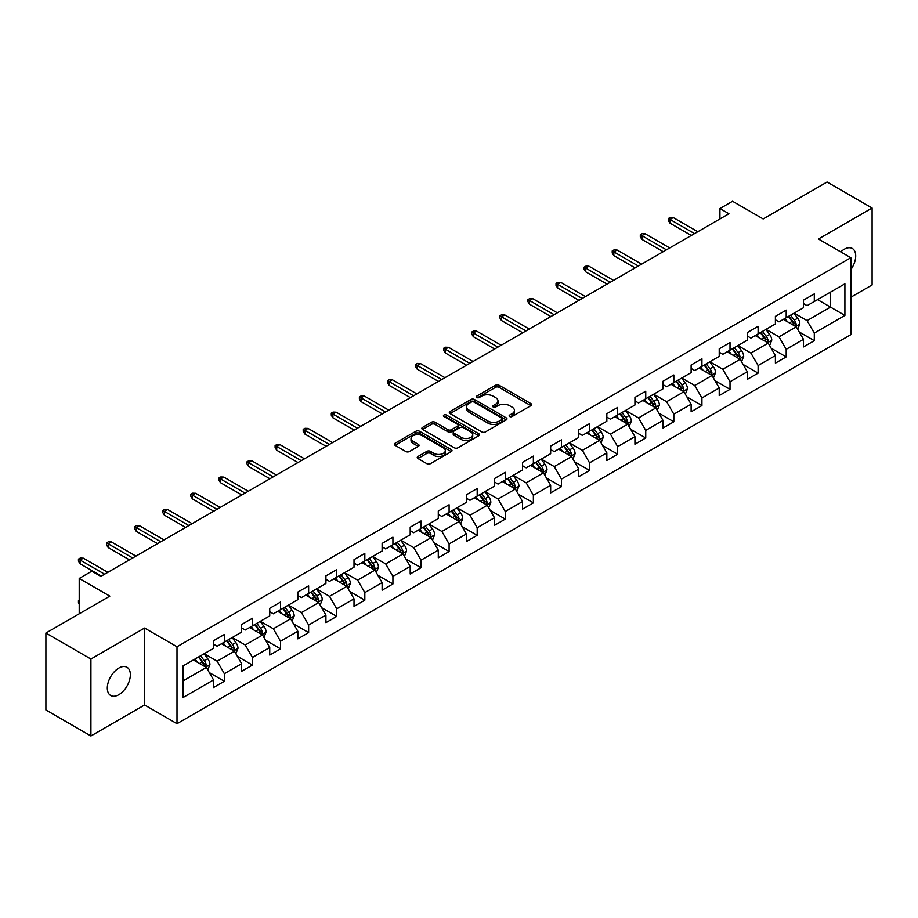 <?xml version="1.0" encoding="UTF-8"?>
<svg xmlns="http://www.w3.org/2000/svg" width="918" height="918" viewBox="0 0 918 918"><rect width="100%" height="100%" fill="white"/><g stroke="black" fill="none" stroke-linecap="round" stroke-linejoin="round"><path stroke-width="1.38" d="M509.651 416.508A1.744 1.01 0 0 0 512.129 416.508L530.902 405.664A2.502 1.446 0 0 0 531.637 404.643A2.502 1.446 0 0 0 530.902 403.622L499.094 385.25A2.502 1.446 0 0 0 495.559 385.25L476.775 396.094A1.744 1.01 0 0 0 476.258 396.805A1.744 1.01 0 0 0 476.775 397.528A1.744 1.01 0 0 0 479.253 397.528L481.686 396.117A7.998 4.613 0 0 1 492.989 396.117L495.64 397.655A7.998 4.613 0 0 1 497.992 400.914A7.998 4.613 0 0 1 495.64 404.184L493.218 405.584A1.744 1.01 0 0 0 492.702 406.307A1.744 1.01 0 0 0 493.218 407.018A1.744 1.01 0 0 0 495.686 407.018L498.118 405.618A7.998 4.613 0 0 1 509.433 405.618L512.083 407.144A7.998 4.613 0 0 1 514.424 410.415A7.998 4.613 0 0 1 512.083 413.674L509.651 415.074A1.744 1.01 0 0 0 509.146 415.797A1.744 1.01 0 0 0 509.651 416.508L509.651 415.074M118.835 694.696A16.294 9.409 120 0 0 129.484 680.33A16.294 9.409 120 0 0 126.982 667.271A16.294 9.409 120 0 0 118.835 668.075A16.294 9.409 120 0 0 108.186 682.441A16.294 9.409 120 0 0 110.688 695.5A16.294 9.409 120 0 0 118.835 694.696M850.848 269.617A16.294 9.409 120 0 0 852.34 248.491A16.294 9.409 120 0 0 844.193 249.294A16.294 9.409 120 0 0 840.75 251.888M417.954 456.487A2.502 1.446 0 0 0 417.231 457.508A2.502 1.446 0 0 0 417.954 458.53L426.881 463.682A2.502 1.446 0 0 0 430.416 463.682L451.277 451.633A2.502 1.446 0 0 0 452.012 450.612A2.502 1.446 0 0 0 451.277 449.602L419.457 431.231A2.502 1.446 0 0 0 415.923 431.231L395.073 443.268A2.502 1.446 0 0 0 394.338 444.289A2.502 1.446 0 0 0 395.073 445.31L405.848 451.541A2.502 1.446 0 0 0 409.382 451.541L418.31 446.377A2.502 1.446 0 0 0 419.044 445.356A2.502 1.446 0 0 0 418.31 444.346L412.962 441.26A6.69 3.856 0 0 1 411.012 438.529A6.69 3.856 0 0 1 415.131 434.96A6.69 3.856 0 0 1 422.418 435.798L443.371 447.892A6.69 3.856 0 0 1 445.322 450.612A6.69 3.856 0 0 1 441.202 454.18A6.69 3.856 0 0 1 433.916 453.343L430.416 451.335A2.502 1.446 0 0 0 426.881 451.335L417.954 456.487L417.954 458.53L426.881 453.412L426.881 451.335M850.848 297.225L872.1 284.959L872.1 208.019L827.084 182.028L763.156 218.943L732.541 201.26L719.93 208.547L728.938 213.745L100.819 576.378L91.823 571.18L79.212 578.455L79.212 613.809M90.916 659.032L90.916 735.972L144.585 704.99L144.585 628.05L90.916 659.032L45.9 633.041L109.827 596.138L79.212 578.455M144.585 628.05L177.002 646.765L850.848 257.717L850.848 334.657L177.002 723.705L177.002 646.765M872.1 208.019L818.431 239.001L850.848 257.717M481.858 431.942A2.502 1.446 0 0 0 485.392 431.942L506.254 419.905A2.502 1.446 0 0 0 506.977 418.883A2.502 1.446 0 0 0 506.254 417.862L474.434 399.491A2.502 1.446 0 0 0 470.9 399.491L450.038 411.528A2.502 1.446 0 0 0 449.304 412.549A2.502 1.446 0 0 0 450.038 413.57L481.858 431.942M444.645 416.887A1.744 1.01 0 0 1 446.412 417.128L478.726 435.786L457.91 447.812A2.502 1.446 0 0 1 454.376 447.812L422.555 429.44L431.483 424.323L431.483 422.246L422.555 427.398A2.502 1.446 0 0 0 421.821 428.419A2.502 1.446 0 0 0 422.555 429.44L422.555 427.398M431.483 424.323A2.502 1.446 0 0 1 435.017 424.323L435.017 422.246A2.502 1.446 0 0 0 431.483 422.246M435.017 422.246L447.915 429.693A2.502 1.446 0 0 0 451.449 429.693L457.371 426.273A2.502 1.446 0 0 0 458.105 425.264A2.502 1.446 0 0 0 457.371 424.242L443.945 416.485A1.744 1.01 0 0 1 443.428 415.762A1.744 1.01 0 0 1 444.507 414.833A1.744 1.01 0 0 1 446.412 415.051L478.76 433.732A2.502 1.446 0 0 1 479.494 434.753A2.502 1.446 0 0 1 478.76 435.775L478.76 433.732M90.916 735.972L45.9 709.981L45.9 633.041M209.327 672.596L224.359 681.282L224.359 673.697L241.641 663.714L241.641 671.299L252.45 665.068L252.45 657.472L269.743 647.488L269.743 655.085L280.541 648.842L280.541 641.257L297.834 631.274L297.834 638.859L308.632 632.628L308.632 625.032L325.924 615.06L325.924 622.645L336.722 616.403L336.722 608.818L354.015 598.834L354.015 606.431L364.825 600.188L364.825 592.603L382.106 582.62L382.106 590.205L392.915 583.974L392.915 576.378L410.197 566.395L410.197 573.991L421.006 567.749L421.006 560.164L438.288 550.18L438.288 557.765L449.097 551.534L449.097 543.938L466.378 533.966L466.378 541.551L477.188 535.309L477.188 527.724L494.481 517.741L494.481 525.337L505.279 519.095L505.279 511.498L522.572 501.526L522.572 509.111L533.369 502.869L533.369 495.284L550.662 485.301L550.662 492.897L561.46 486.655L561.46 479.07L578.753 469.087L578.753 476.671L589.563 470.441L589.563 462.844L606.844 452.861L606.844 460.457L617.653 454.215L617.653 446.63L634.935 436.647L634.935 444.232L645.744 438.001L645.744 430.404L663.025 420.433L663.025 428.017L673.835 421.775L673.835 414.19L691.116 404.207L691.116 411.803L701.926 405.561L701.926 397.976L719.219 387.993L719.219 395.578L730.017 389.347L730.017 381.75L747.309 371.767L747.309 379.363L758.107 373.121L758.107 365.536L775.4 355.553L775.4 363.138L786.198 356.907L786.198 349.31L803.491 339.339L803.491 346.924L814.3 340.681L814.3 333.096L844.904 315.425L844.904 283.811L830.503 292.131L830.503 307.105L844.904 315.425M224.359 681.282L213.55 687.525L213.55 679.928L182.934 697.6L182.934 665.998L213.55 648.326L213.55 640.73L224.359 634.499L224.359 642.084L241.641 632.1L241.641 624.515L252.45 618.273L252.45 625.869L269.743 615.886L269.743 608.301L280.541 602.059L280.541 609.644L297.834 599.672L297.834 592.076L308.632 585.845L308.632 593.43L325.924 583.446L325.924 575.861L336.722 569.619L336.722 577.215L354.015 567.232L354.015 559.636L364.825 553.405L364.825 560.99L382.106 551.007L382.106 543.422L392.915 537.179L392.915 544.776L410.197 534.792L410.197 527.207L421.006 520.965L421.006 528.55L438.288 518.578L438.288 510.982L449.097 504.751L449.097 512.336L466.378 502.353L466.378 494.768L477.188 488.525L477.188 496.122L494.481 486.138L494.481 478.542L505.279 472.311L505.279 479.896L522.572 469.913L522.572 462.328L533.369 456.085L533.369 463.682L550.662 453.699L550.662 446.102L561.46 439.871L561.46 447.456L578.753 437.473L578.753 429.888L589.563 423.646L589.563 431.242L606.844 421.259L606.844 413.674L617.653 407.431L617.653 415.016L634.935 405.045L634.935 397.448L645.744 391.217L645.744 398.802L663.025 388.819L663.025 381.234L673.835 374.992L673.835 382.588L691.116 372.605L691.116 365.008L701.926 358.777L701.926 366.362L719.219 356.379L719.219 348.794L730.017 342.552L730.017 350.148L747.309 340.165L747.309 332.58L758.107 326.338L758.107 333.923L775.4 323.951L775.4 316.354L786.198 310.123L786.198 317.708L803.491 307.725L803.491 300.14L814.3 293.898L814.3 301.494L844.904 283.811M221.479 643.747L234.446 651.241L217.153 661.212L204.186 653.731M213.55 644.161L217.153 646.249L224.359 642.084M217.153 661.212L224.359 673.697M234.446 651.241L241.641 663.714M249.57 627.533L262.537 635.015L245.244 644.998L232.277 637.517M241.641 627.946L245.244 630.023L252.45 625.869M245.244 644.998L252.45 657.472M262.537 635.015L269.743 647.488M277.661 611.308L290.627 618.801L273.334 628.784L260.368 621.291M269.743 611.732L273.334 613.809L280.541 609.644M273.334 628.784L280.541 641.257M290.627 618.801L297.834 631.274M305.751 595.094L318.718 602.575L301.437 612.558L288.47 605.077M297.834 595.507L301.437 597.584L308.632 593.43M301.437 612.558L308.632 625.032M318.718 602.575L325.924 615.06M333.842 578.879L346.809 586.361L329.528 596.344L316.561 588.851M325.924 579.292L329.528 581.369L336.722 577.215M329.528 596.344L336.722 608.818M346.809 586.361L354.015 598.834M361.933 562.654L374.9 570.147L357.618 580.119L344.652 572.637M354.015 563.067L357.618 565.155L364.825 560.99M357.618 580.119L364.825 592.603M374.9 570.147L382.106 582.62M390.035 546.439L402.991 553.921L385.709 563.904L372.742 556.423M382.106 546.853L385.709 548.93L392.915 544.776M385.709 563.904L392.915 576.378M402.991 553.921L410.197 566.395M418.126 530.214L431.093 537.707L413.8 547.679L400.833 540.197M410.197 530.638L413.8 532.715L421.006 528.55M413.8 547.679L421.006 560.164M431.093 537.707L438.288 550.18M446.217 514L459.184 521.481L441.891 531.465L428.924 523.983M438.288 514.413L441.891 516.49L449.097 512.336M441.891 531.465L449.097 543.938M459.184 521.481L466.378 533.966M474.308 497.786L487.274 505.267L469.982 515.25L457.015 507.757M466.378 498.199L469.982 500.276L477.188 496.122M469.982 515.25L477.188 527.724M487.274 505.267L494.481 517.741M502.398 481.56L515.365 489.042L498.072 499.025L485.106 491.543M494.481 481.973L498.072 484.061L505.279 479.896M498.072 499.025L505.279 511.498M515.365 489.042L522.572 501.526M530.489 465.346L543.456 472.827L526.175 482.811L513.208 475.317M522.572 465.759L526.175 467.836L533.369 463.682M526.175 482.811L533.369 495.284M543.456 472.827L550.662 485.301M558.58 449.12L571.547 456.613L554.265 466.585L541.299 459.103M550.662 449.545L554.265 451.622L561.46 447.456M554.265 466.585L561.46 479.07M571.547 456.613L578.753 469.087M586.671 432.906L599.638 440.388L582.356 450.371L569.389 442.889M578.753 433.319L582.356 435.396L589.563 431.242M582.356 450.371L589.563 462.844M599.638 440.388L606.844 452.861M614.773 416.68L627.728 424.173L610.447 434.157L597.48 426.663M606.844 417.105L610.447 419.182L617.653 415.016M610.447 434.157L617.653 446.63M627.728 424.173L634.935 436.647M642.864 400.466L655.831 407.948L638.538 417.931L625.571 410.449M634.935 400.879L638.538 402.956L645.744 398.802M638.538 417.931L645.744 430.404M655.831 407.948L663.025 420.433M670.955 384.252L683.921 391.734L666.629 401.717L653.662 394.224M663.025 384.665L666.629 386.742L673.835 382.588M666.629 401.717L673.835 414.19M683.921 391.734L691.116 404.207M699.046 368.026L712.012 375.519L694.719 385.491L681.753 378.009M691.116 368.439L694.719 370.528L701.926 366.362M694.719 385.491L701.926 397.976M712.012 375.519L719.219 387.993M727.136 351.812L740.103 359.294L722.81 369.277L709.843 361.795M719.219 352.225L722.81 354.302L730.017 350.148M722.81 369.277L730.017 381.75M740.103 359.294L747.309 371.767M755.227 335.586L768.194 343.08L750.913 353.063L737.946 345.57M747.309 336.011L750.913 338.088L758.107 333.923M750.913 353.063L758.107 365.536M768.194 343.08L775.4 355.553M783.318 319.372L796.285 326.854L779.003 336.837L766.037 329.355M775.4 319.785L779.003 321.862L786.198 317.708M779.003 336.837L786.198 349.31M796.285 326.854L803.491 339.339M817.536 299.624L830.503 307.105L807.094 320.623L794.127 313.13M803.491 303.571L807.094 305.648L814.3 301.494M807.094 320.623L814.3 333.096M144.585 704.99L177.002 723.705M719.93 208.547L719.93 218.943M182.934 680.972L206.355 667.455L193.388 659.973M206.355 667.455L213.55 679.928M799.257 332.006L814.3 340.681M771.166 348.22L786.198 356.907M743.075 364.446L758.107 373.121M714.984 380.66L730.017 389.347M686.894 396.874L701.926 405.561M658.803 413.1L673.835 421.775M630.7 429.314L645.744 438.001M602.61 445.54L617.653 454.215M574.519 461.754L589.563 470.441M546.428 477.98L561.46 486.655M518.337 494.194L533.369 502.869M490.246 510.408L505.279 519.095M462.156 526.634L477.188 535.309M434.065 542.848L449.097 551.534M405.963 559.073L421.006 567.749M377.872 575.288L392.915 583.974M349.781 591.502L364.825 600.188M321.69 607.727L336.722 616.403M293.599 623.942L308.632 632.628M265.509 640.167L280.541 648.842M237.418 656.381L252.45 665.068M510.351 416.749L512.083 415.751A7.998 4.613 0 0 0 514.424 412.492L514.424 410.415M497.992 400.914L497.992 403.002A7.998 4.613 0 0 1 495.64 406.261L493.918 407.259M530.879 405.687L499.094 387.339A2.502 1.446 0 0 0 495.559 387.339L477.475 397.769M506.22 419.916L474.434 401.568A2.502 1.446 0 0 0 470.9 401.568L450.072 413.593M501.836 419.595A1.744 1.01 0 0 0 502.341 418.883A1.744 1.01 0 0 0 501.836 418.16L473.906 402.038A1.744 1.01 0 0 0 471.427 402.038L468.868 403.518A7.998 4.613 0 0 0 466.528 406.789A7.998 4.613 0 0 0 468.868 410.048L487.951 421.075A7.998 4.613 0 0 0 499.266 421.075L501.836 419.595L501.836 421.672A1.744 1.01 0 0 0 502.341 420.96L502.341 418.883M466.528 406.789L466.528 408.866A7.998 4.613 0 0 0 468.868 412.136L468.868 410.048M501.836 421.672L499.266 423.152A7.998 4.613 0 0 1 487.951 423.152L468.868 412.136M435.017 424.323L447.915 431.781A2.502 1.446 0 0 0 451.449 431.781L457.371 428.362A2.502 1.446 0 0 0 458.105 427.34L458.105 425.264M461.306 437.427A6.69 3.856 0 0 0 468.593 438.265A6.69 3.856 0 0 0 472.724 434.696A6.69 3.856 0 0 0 470.762 431.965L463.383 427.708A2.502 1.446 0 0 0 459.849 427.708L453.928 431.127A2.502 1.446 0 0 0 453.194 432.149A2.502 1.446 0 0 0 453.928 433.17L461.306 437.427L461.306 439.504A6.69 3.856 0 0 0 468.593 440.342A6.69 3.856 0 0 0 472.724 436.773L472.724 434.696M453.194 432.149L453.194 434.225A2.502 1.446 0 0 0 453.928 435.247L453.928 433.17M461.306 439.504L453.928 435.247M445.322 450.612L445.322 452.7A6.69 3.856 0 0 1 441.202 456.269A6.69 3.856 0 0 1 433.916 455.431L430.416 453.412A2.502 1.446 0 0 0 426.881 453.412M411.012 438.529L411.012 440.606A6.69 3.856 0 0 0 412.962 443.337L412.962 441.26M418.275 446.4L412.962 443.337M451.277 449.602L451.277 451.633L419.457 433.307A2.502 1.446 0 0 0 415.923 433.307L395.107 445.333M797.708 329.321L799.853 323.928A6.747 3.901 -120 0 0 797.696 318.179L793.978 313.222M787.506 321.782L784.982 318.42M795.24 326.257L796.204 324.215A6.747 3.901 -120 0 0 794.277 320.152L790.559 315.195M788.872 316.171L792.991 321.667A3.442 1.985 60 0 1 793.622 322.711L796.204 324.215M788.401 316.435L792.119 321.403A6.747 3.901 60 0 1 794.047 325.465M694.547 233.597L670.014 219.436L670.014 223.177L668.396 220.584L668.396 218.507L670.014 219.436L673.261 217.566L697.783 231.726M670.014 223.177L691.3 235.467M668.396 218.507L670.197 217.463L673.261 217.566M769.617 345.535L771.763 340.142A6.747 3.901 -120 0 0 769.605 334.393L765.887 329.436M759.415 338.008L756.88 334.634M767.15 342.471L768.114 340.429A6.747 3.901 -120 0 0 766.186 336.378L762.468 331.409M760.781 332.385L764.901 337.893A3.442 1.985 60 0 1 765.52 338.937L768.114 340.429M760.311 332.66L764.028 337.617A6.747 3.901 60 0 1 765.956 341.68M741.526 361.761L743.672 356.368A6.747 3.901 -120 0 0 741.514 350.619L737.797 345.65M731.313 354.222L728.789 350.848M739.059 358.697L740.023 356.654A6.747 3.901 -120 0 0 738.095 352.592L734.377 347.635M732.69 348.611L736.81 354.107A3.442 1.985 60 0 1 737.429 355.151L740.023 356.654M732.22 348.874L735.926 353.843A6.747 3.901 60 0 1 737.865 357.894M666.445 249.822L641.923 235.662L641.923 239.403L640.305 236.798L640.305 234.721L641.923 235.662L645.17 233.78L669.692 247.94M641.923 239.403L663.209 251.693M640.305 234.721L642.107 233.677L645.17 233.78M638.354 266.036L613.832 251.876L613.832 255.617L612.214 253.024L612.214 250.935L613.832 251.876L617.068 250.006L641.602 264.166M613.832 255.617L635.118 267.907M612.214 250.935L614.016 249.903L617.068 250.006M713.435 377.975L715.57 372.582A6.747 3.901 -120 0 0 713.424 366.833L709.706 361.876M703.222 370.447L700.698 367.074M710.968 374.911L711.932 372.869A6.747 3.901 -120 0 0 710.004 368.806L706.286 363.849M704.588 364.825L708.719 370.333A3.442 1.985 60 0 1 709.339 371.377L711.932 372.869M704.117 365.1L707.835 370.057A6.747 3.901 60 0 1 709.775 374.119M685.344 394.201L687.479 388.796A6.747 3.901 -120 0 0 685.333 383.058L681.615 378.09M675.132 386.662L672.607 383.288M682.877 391.125L683.841 389.094A6.747 3.901 -120 0 0 681.913 385.032L678.195 380.063M676.497 381.039L680.628 386.547A3.442 1.985 60 0 1 681.248 387.591L683.841 389.094M676.027 381.314L679.745 386.283A6.747 3.901 60 0 1 681.684 390.334M657.254 410.415L659.388 405.022A6.747 3.901 -120 0 0 657.242 399.273L653.524 394.315M647.041 402.876L644.516 399.514M654.786 407.351L655.75 405.308A6.747 3.901 -120 0 0 653.811 401.246L650.093 396.289M648.406 397.264L652.526 402.772A3.442 1.985 60 0 1 653.157 403.817L655.75 405.308M647.936 397.54L651.654 402.497A6.747 3.901 60 0 1 653.582 406.559M610.263 282.251L585.741 268.09L585.741 271.843L584.123 269.238L584.123 267.161L585.741 268.09L588.977 266.22L613.511 280.38M585.741 271.843L607.028 284.121M584.123 267.161L585.925 266.117L588.977 266.22M582.173 298.476L557.651 284.316L557.651 288.057L556.021 285.452L556.021 283.375L557.651 284.316L560.887 282.446L585.42 296.606M557.651 288.057L578.937 300.347M556.021 283.375L557.823 282.342L560.887 282.446M554.082 314.69L529.56 300.53L529.56 304.271L527.93 301.678L527.93 299.601L529.56 300.53L532.796 298.66L557.318 312.82M529.56 304.271L550.834 316.561M527.93 299.601L529.732 298.557L532.796 298.66M525.991 330.916L501.457 316.756L501.457 320.497L499.84 317.892L499.84 315.815L501.457 316.756L504.705 314.885L529.227 329.046M501.457 320.497L522.744 332.786M499.84 315.815L501.641 314.771L504.705 314.885M497.9 347.13L473.367 332.97L473.367 336.711L471.749 334.118L471.749 332.029L473.367 332.97L476.614 331.1L501.136 345.26M473.367 336.711L494.653 349.001M471.749 332.029L473.55 330.996L476.614 331.1M469.809 363.344L445.276 349.184L445.276 352.937L443.658 350.332L443.658 348.255L445.276 349.184L448.523 347.314L473.045 361.474M445.276 352.937L466.562 365.226M443.658 348.255L445.459 347.211L448.523 347.314M441.707 379.57L417.185 365.41L417.185 369.151L415.567 366.557L415.567 364.469L417.185 365.41L420.433 363.539L444.955 377.7M417.185 369.151L438.471 381.44M415.567 364.469L417.369 363.436L420.433 363.539M413.616 395.784L389.094 381.624L389.094 385.365L387.476 382.772L387.476 380.695L389.094 381.624L392.33 379.754L416.864 393.914M389.094 385.365L410.38 397.655M387.476 380.695L389.278 379.65L392.33 379.754M385.526 412.01L361.004 397.85L361.004 401.591L359.386 398.986L359.386 396.909L361.004 397.85L364.239 395.979L388.773 410.139M361.004 401.591L382.29 413.88M359.386 396.909L361.187 395.876L364.239 395.979M357.435 428.224L332.913 414.064L332.913 417.805L331.283 415.211L331.283 413.134L332.913 414.064L336.149 412.193L360.682 426.354M332.913 417.805L354.199 430.094M331.283 413.134L333.085 412.09L336.149 412.193M329.344 444.45L304.822 430.29L304.822 434.03L303.192 431.426L303.192 429.349L304.822 430.29L308.058 428.408L332.58 442.568M304.822 434.03L326.097 446.32M303.192 429.349L304.994 428.304L308.058 428.408M301.253 460.664L276.72 446.504L276.72 450.245L275.102 447.651L275.102 445.563L276.72 446.504L279.967 444.633L304.489 458.793M276.72 450.245L298.006 462.534M275.102 445.563L276.903 444.53L279.967 444.633M273.162 476.878L248.629 462.718L248.629 466.47L247.011 463.865L247.011 461.788L248.629 462.718L251.876 460.847L276.398 475.008M248.629 466.47L269.915 478.748M247.011 461.788L248.812 460.744L251.876 460.847M245.072 493.104L220.538 478.944L220.538 482.684L218.92 480.08L218.92 478.003L220.538 478.944L223.785 477.073L248.308 491.233M220.538 482.684L241.824 494.974M218.92 478.003L220.722 476.97L223.785 477.073M216.969 509.318L192.447 495.158L192.447 498.899L190.829 496.305L190.829 494.228L192.447 495.158L195.695 493.287L220.217 507.447M192.447 498.899L213.733 511.188M190.829 494.228L192.631 493.184L195.695 493.287M188.878 525.544L164.356 511.383L164.356 515.124L162.738 512.519L162.738 510.442L164.356 511.383L167.592 509.501L192.126 523.662M164.356 515.124L185.643 527.414M162.738 510.442L164.54 509.398L167.592 509.501M160.788 541.758L136.266 527.598L136.266 531.338L134.648 528.745L134.648 526.657L136.266 527.598L139.502 525.727L164.035 539.887M136.266 531.338L157.552 543.628M134.648 526.657L136.438 525.624L139.502 525.727M629.151 426.64L631.297 421.236A6.747 3.901 -120 0 0 629.14 415.487L625.433 410.53M618.95 419.101L616.426 415.728M626.684 423.565L627.66 421.523A6.747 3.901 -120 0 0 625.72 417.472L622.002 412.503M620.316 413.479L624.435 418.987A3.442 1.985 60 0 1 625.066 420.031L627.66 421.523M619.845 413.754L623.563 418.711A6.747 3.901 60 0 1 625.491 422.773M601.06 442.855L603.206 437.461A6.747 3.901 -120 0 0 601.049 431.712L597.331 426.744M590.859 435.316L588.335 431.953M598.593 439.791L599.557 437.748A6.747 3.901 -120 0 0 597.629 433.686L593.912 428.729M592.225 429.704L596.344 435.201A3.442 1.985 60 0 1 596.975 436.245L599.557 437.748M591.754 429.968L595.472 434.937A6.747 3.901 60 0 1 597.4 438.988M572.97 459.069L575.116 453.676A6.747 3.901 -120 0 0 572.958 447.927L569.24 442.969M562.768 451.541L560.244 448.168M570.503 456.005L571.466 453.962A6.747 3.901 -120 0 0 569.539 449.9L565.821 444.943M564.134 445.918L568.253 451.426A3.442 1.985 60 0 1 568.885 452.471L571.466 453.962M563.663 446.194L567.381 451.151A6.747 3.901 60 0 1 569.309 455.213M544.879 475.294L547.025 469.89A6.747 3.901 -120 0 0 544.867 464.152L541.15 459.184M534.678 467.755L532.142 464.382M542.412 472.219L543.376 470.188A6.747 3.901 -120 0 0 541.448 466.126L537.73 461.157M536.043 462.144L540.163 467.641A3.442 1.985 60 0 1 540.782 468.685L543.376 470.188M535.573 462.408L539.291 467.377A6.747 3.901 60 0 1 541.218 471.427M516.788 491.509L518.934 486.115A6.747 3.901 -120 0 0 516.777 480.366L513.059 475.409M506.575 483.97L504.051 480.607M514.321 488.445L515.285 486.402A6.747 3.901 -120 0 0 513.357 482.34L509.639 477.383M507.952 478.358L512.072 483.866A3.442 1.985 60 0 1 512.692 484.911L515.285 486.402M507.482 478.634L511.188 483.591A6.747 3.901 60 0 1 513.128 487.653M488.697 507.734L490.832 502.33A6.747 3.901 -120 0 0 488.686 496.592L484.968 491.623M478.485 500.195L475.96 496.822M486.23 504.659L487.194 502.616A6.747 3.901 -120 0 0 485.266 498.566L481.548 493.597M479.85 494.572L483.981 500.08A3.442 1.985 60 0 1 484.601 501.125L487.194 502.616M479.38 494.848L483.097 499.805A6.747 3.901 60 0 1 485.037 503.867M460.606 523.948L462.741 518.555A6.747 3.901 -120 0 0 460.595 512.806L456.877 507.849M450.394 516.409L447.869 513.047M458.139 520.885L459.103 518.842A6.747 3.901 -120 0 0 457.175 514.78L453.458 509.823M451.759 510.798L455.89 516.295A3.442 1.985 60 0 1 456.51 517.339L459.103 518.842M451.289 511.062L455.007 516.031A6.747 3.901 60 0 1 456.946 520.093M432.516 540.163L434.65 534.769A6.747 3.901 -120 0 0 432.504 529.02L428.786 524.063M422.303 532.635L419.778 529.261M430.049 537.099L431.012 535.056A6.747 3.901 -120 0 0 429.073 530.994L425.355 526.037M423.668 527.012L427.788 532.52A3.442 1.985 60 0 1 428.419 533.565L431.012 535.056M423.198 527.288L426.916 532.245A6.747 3.901 60 0 1 428.844 536.307M404.413 556.388L406.559 550.995A6.747 3.901 -120 0 0 404.402 545.246L400.696 540.277M394.212 548.849L391.688 545.476M401.946 553.324L402.922 551.282A6.747 3.901 -120 0 0 400.982 547.22L397.264 542.263M395.578 543.238L399.697 548.735A3.442 1.985 60 0 1 400.328 549.779L402.922 551.282M395.107 543.502L398.825 548.471A6.747 3.901 60 0 1 400.753 552.521M376.323 572.602L378.468 567.209A6.747 3.901 -120 0 0 376.311 561.46L372.593 556.503M366.121 565.075L363.597 561.701M373.856 569.539L374.819 567.496A6.747 3.901 -120 0 0 372.892 563.434L369.174 558.477M367.487 559.452L371.606 564.96A3.442 1.985 60 0 1 372.238 566.004L374.819 567.496M367.016 559.728L370.734 564.685A6.747 3.901 60 0 1 372.662 568.747M348.232 588.828L350.378 583.423A6.747 3.901 -120 0 0 348.22 577.686L344.502 572.717M338.031 581.289L335.506 577.915M345.765 585.753L346.729 583.71A6.747 3.901 -120 0 0 344.801 579.66L341.083 574.691M339.396 575.666L343.516 581.174A3.442 1.985 60 0 1 344.147 582.219L346.729 583.71M338.926 575.942L342.644 580.899A6.747 3.901 60 0 1 344.571 584.961M320.141 605.042L322.287 599.649A6.747 3.901 -120 0 0 320.13 593.9L316.412 588.943M309.94 597.503L307.404 594.141M317.674 601.979L318.638 599.936A6.747 3.901 -120 0 0 316.71 595.874L312.992 590.917M311.305 591.892L315.425 597.389A3.442 1.985 60 0 1 316.044 598.444L318.638 599.936M310.835 592.156L314.553 597.125A6.747 3.901 60 0 1 316.481 601.187M292.05 621.256L294.196 615.863A6.747 3.901 -120 0 0 292.039 610.114L288.321 605.157M281.837 613.729L279.313 610.355M289.583 618.193L290.547 616.15A6.747 3.901 -120 0 0 288.619 612.099L284.901 607.131M283.214 608.106L287.334 613.614A3.442 1.985 60 0 1 287.954 614.658L290.547 616.15M282.744 608.382L286.45 613.339A6.747 3.901 60 0 1 288.39 617.401M263.959 637.482L266.094 632.089A6.747 3.901 -120 0 0 263.948 626.34L260.23 621.371M253.747 629.943L251.222 626.569M261.492 634.418L262.456 632.376A6.747 3.901 -120 0 0 260.528 628.314L256.81 623.356M255.112 624.332L259.243 629.828A3.442 1.985 60 0 1 259.863 630.873L262.456 632.376M254.642 624.596L258.36 629.564A6.747 3.901 60 0 1 260.299 633.615M235.869 653.696L238.003 648.303A6.747 3.901 -120 0 0 235.857 642.554L232.139 637.597M225.656 646.169L223.131 642.795M233.401 650.632L234.365 648.59A6.747 3.901 -120 0 0 232.426 644.528L228.72 639.571M227.021 640.546L231.152 646.054A3.442 1.985 60 0 1 231.772 647.098L234.365 648.59M226.551 640.821L230.269 645.779A6.747 3.901 60 0 1 232.208 649.841M132.697 557.972L108.175 543.812L108.175 547.564L106.545 544.959L106.545 542.882L108.175 543.812L111.411 541.941L135.944 556.101M108.175 547.564L129.461 559.842M106.545 542.882L108.347 541.838L111.411 541.941M207.778 669.922L209.912 664.517A6.747 3.901 -120 0 0 207.766 658.78L204.048 653.811M197.565 662.383L195.041 659.009M205.311 666.847L206.275 664.816A6.747 3.901 -120 0 0 204.335 660.753L200.617 655.785M198.931 656.76L203.05 662.268A3.442 1.985 60 0 1 203.681 663.312L206.275 664.816M198.46 657.036L202.178 662.004A6.747 3.901 60 0 1 204.106 666.055M79.212 603.975L78.455 602.77L78.455 600.682L79.212 600.246M79.212 601.129L78.455 600.682M104.606 574.198L80.084 560.037L80.084 563.778L78.455 561.173L78.455 559.096L80.084 560.037L83.32 558.167L107.842 572.327M80.084 563.778L101.359 576.068M78.455 559.096L80.256 558.064L83.32 558.167M512.083 415.751L512.083 413.674M493.218 407.018L493.218 405.584M495.64 406.261L495.64 404.184M476.775 397.528L476.775 396.094M495.559 387.339L495.559 385.25M499.094 387.339L499.094 385.25M530.902 405.664L530.902 403.622M450.038 413.57L450.038 411.528M470.9 401.568L470.9 399.491M474.434 401.568L474.434 399.491M506.254 419.905L506.254 417.862M487.951 423.152L487.951 421.075M499.266 423.152L499.266 421.075M447.915 431.781L447.915 429.693M451.449 431.781L451.449 429.693M457.371 428.362L457.371 426.273M446.412 417.128L446.412 415.051M430.416 453.412L430.416 451.335M433.916 455.431L433.916 453.343M418.31 446.377L418.31 444.346M395.073 445.31L395.073 443.268M415.923 433.307L415.923 431.231M419.457 433.307L419.457 431.231M795.619 326.475L799.808 324.054M794.277 320.152L797.696 318.179M789.48 322.929L792.119 321.403M767.528 342.689L771.717 340.28M766.186 336.378L769.605 334.393M761.389 339.144L764.028 337.617M739.438 358.915L743.626 356.494M738.095 352.592L741.514 350.619M733.287 355.358L735.926 353.843M711.347 375.129L715.535 372.708M710.004 368.806L713.424 366.833M705.196 371.583L707.835 370.057M683.256 391.343L687.433 388.934M681.913 385.032L685.333 383.058M677.105 387.798L679.745 386.283M655.165 407.569L659.342 405.148M653.811 401.246L657.242 399.273M649.015 404.023L651.654 402.497M627.063 423.783L631.251 421.373M625.72 417.472L629.14 415.487M620.924 420.237L623.563 418.711M598.972 440.009L603.16 437.588M597.629 433.686L601.049 431.712M592.833 436.463L595.472 434.937M570.881 456.223L575.07 453.802M569.539 449.9L572.958 447.927M564.742 452.677L567.381 451.151M542.79 472.449L546.979 470.027M541.448 466.126L544.867 464.152M536.651 468.891L539.291 467.377M514.7 488.663L518.888 486.242M513.357 482.34L516.777 480.366M508.549 485.117L511.188 483.591M486.609 504.877L490.797 502.467M485.266 498.566L488.686 496.592M480.458 501.331L483.097 499.805M458.518 521.103L462.695 518.681M457.175 514.78L460.595 512.806M452.367 517.557L455.007 516.031M430.427 537.317L434.604 534.907M429.073 530.994L432.504 529.02M424.277 533.771L426.916 532.245M402.325 553.543L406.513 551.121M400.982 547.22L404.402 545.246M396.186 549.985L398.825 548.471M374.234 569.757L378.423 567.335M372.892 563.434L376.311 561.46M368.095 566.211L370.734 564.685M346.143 585.971L350.332 583.561M344.801 579.66L348.22 577.686M340.004 582.425L342.644 580.899M318.053 602.197L322.241 599.775M316.71 595.874L320.13 593.9M311.913 598.651L314.553 597.125M289.962 618.411L294.15 616.001M288.619 612.099L292.039 610.114M283.811 614.865L286.45 613.339M261.871 634.636L266.059 632.215M260.528 628.314L263.948 626.34M255.72 631.079L258.36 629.564M233.78 650.851L237.957 648.429M232.426 644.528L235.857 642.554M227.63 647.305L230.269 645.779M205.689 667.065L209.866 664.655M204.335 660.753L207.766 658.78M199.539 663.519L202.178 662.004"/></g></svg>
